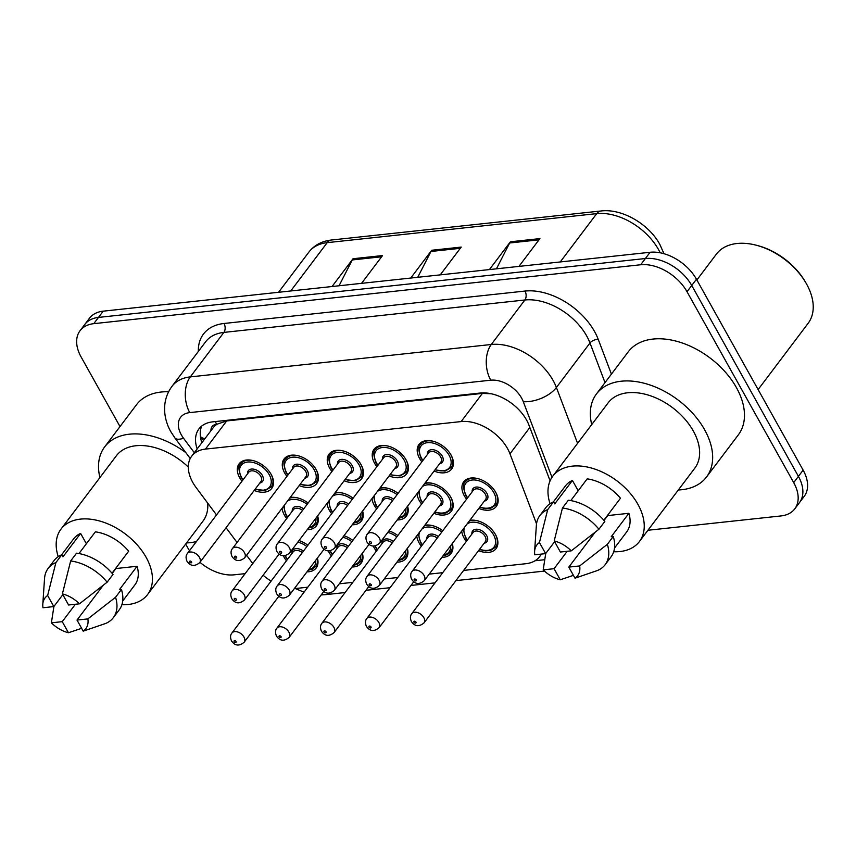 <?xml version="1.0" encoding="UTF-8"?>
<svg xmlns="http://www.w3.org/2000/svg" width="856" height="856" viewBox="0 0 856 856"><rect width="100%" height="100%" fill="white"/><g stroke="black" fill="none" stroke-linecap="round" stroke-linejoin="round"><path stroke-width="1.28" d="M452.3 543.549A20.426 13.129 37 0 1 451.112 553.447A20.426 13.129 37 0 1 441.921 557.299M421.355 546.246A20.426 13.129 37 0 1 419.065 542.832A20.426 13.129 37 0 1 416.754 535.91M407.328 548.386A20.426 13.129 37 0 1 406.14 558.294A20.426 13.129 37 0 1 396.949 562.146M376.394 551.082A20.426 13.129 37 0 1 374.093 547.68A20.426 13.129 37 0 1 373.28 546.064M362.356 553.233A20.426 13.129 37 0 1 361.168 563.13A20.426 13.129 37 0 1 351.976 566.993M331.422 555.929A20.426 13.129 37 0 1 329.132 552.527A20.426 13.129 37 0 1 328.308 550.9M317.383 558.08A20.426 13.129 37 0 1 316.196 567.977A20.426 13.129 37 0 1 307.004 571.829M286.45 560.766A20.426 13.129 37 0 1 284.16 557.363A20.426 13.129 37 0 1 283.336 555.747M469.794 520.362A20.426 13.129 37 0 1 495.517 534.604A20.426 13.129 37 0 1 496.084 548.6A20.426 13.129 37 0 1 478.558 550.633M466.327 541.399A20.426 13.129 37 0 1 464.038 537.996A20.426 13.129 37 0 1 461.716 531.062M425.079 483.009A20.426 13.129 37 0 1 450.791 497.24A20.426 13.129 37 0 1 451.358 511.235A20.426 13.129 37 0 1 433.842 513.268M421.612 504.034A20.426 13.129 37 0 1 419.322 500.632A20.426 13.129 37 0 1 417 493.698M407.584 506.185A20.426 13.129 37 0 1 406.386 516.082A20.426 13.129 37 0 1 397.195 519.945M376.64 508.881A20.426 13.129 37 0 1 374.35 505.468A20.426 13.129 37 0 1 372.028 498.545M362.612 511.021A20.426 13.129 37 0 1 361.425 520.93A20.426 13.129 37 0 1 352.223 524.782M331.668 513.718A20.426 13.129 37 0 1 329.378 510.315A20.426 13.129 37 0 1 327.056 503.382M317.64 515.868A20.426 13.129 37 0 1 316.453 525.766A20.426 13.129 37 0 1 307.25 529.629M286.696 518.565A20.426 13.129 37 0 1 284.406 515.162A20.426 13.129 37 0 1 282.084 508.229M466.584 499.187A20.426 13.129 37 0 1 464.294 495.785A20.426 13.129 37 0 1 463.727 481.789A20.426 13.129 37 0 1 479.424 479.082A20.426 13.129 37 0 1 495.763 492.393A20.426 13.129 37 0 1 496.33 506.399A20.426 13.129 37 0 1 478.814 508.421M376.886 466.67A20.426 13.129 37 0 1 374.596 463.267A20.426 13.129 37 0 1 374.029 449.261A20.426 13.129 37 0 1 389.726 446.565A20.426 13.129 37 0 1 406.076 459.875A20.426 13.129 37 0 1 406.643 473.882A20.426 13.129 37 0 1 389.116 475.904M331.925 471.517A20.426 13.129 37 0 1 329.624 468.114A20.426 13.129 37 0 1 329.057 454.108A20.426 13.129 37 0 1 344.765 451.401A20.426 13.129 37 0 1 361.104 464.722A20.426 13.129 37 0 1 361.671 478.718A20.426 13.129 37 0 1 344.144 480.74M286.953 476.353A20.426 13.129 37 0 1 284.652 472.951A20.426 13.129 37 0 1 284.096 458.955A20.426 13.129 37 0 1 299.793 456.248A20.426 13.129 37 0 1 316.132 469.559A20.426 13.129 37 0 1 316.699 483.565A20.426 13.129 37 0 1 299.172 485.587M241.981 481.2A20.426 13.129 37 0 1 239.691 477.798A20.426 13.129 37 0 1 239.124 463.792A20.426 13.129 37 0 1 254.821 461.095A20.426 13.129 37 0 1 271.159 474.406A20.426 13.129 37 0 1 271.726 488.401A20.426 13.129 37 0 1 254.211 490.435M421.858 461.833A20.426 13.129 37 0 1 419.568 458.42A20.426 13.129 37 0 1 419.001 444.425A20.426 13.129 37 0 1 434.698 441.717A20.426 13.129 37 0 1 451.048 455.039A20.426 13.129 37 0 1 451.615 469.035A20.426 13.129 37 0 1 434.088 471.057M536.53 523.84L509.973 453.808A38.295 24.621 -143 0 0 507.501 448.523A38.295 24.621 -143 0 0 461.149 421.569L205.44 449.1A38.295 24.621 -143 0 0 191.712 456.173A38.295 24.621 -143 0 0 196.152 487.61L216.514 514.938M191.712 456.173L212.93 428.064A38.295 24.621 37 0 1 217.178 424.148L216.664 424.212A12.765 8.207 -143 0 0 210.961 430.664M491.216 393.76L482.399 393.407L226.69 420.949L217.178 424.148M463.62 570.417L525.884 563.708A38.295 24.621 -143 0 0 539.612 556.646A38.295 24.621 -143 0 0 541.174 554.1M294.475 588.425A38.295 24.621 -143 0 0 297.92 588.265L307.818 587.195M339.276 583.803L352.79 582.358M384.248 578.966L397.762 577.511M429.22 574.119L442.734 572.664M263.113 575.243A38.295 24.621 -143 0 0 271.117 581.085M226.059 527.724L237.048 542.479M246.582 555.266L252.745 563.537M424.822 525.21A20.426 13.129 37 0 1 442.787 530.72M388.934 530.88A20.426 13.129 37 0 1 397.815 535.556M343.962 535.728A20.426 13.129 37 0 1 352.843 540.404M299.001 540.564A20.426 13.129 37 0 1 307.871 545.24M380.107 487.845A20.426 13.129 37 0 1 398.072 493.356M335.135 492.692A20.426 13.129 37 0 1 353.1 498.192M290.163 497.529A20.426 13.129 37 0 1 308.128 503.039M120.001 426.566L81.106 356.973A38.295 24.621 37 0 1 80.047 330.726L84.765 324.478A38.295 24.621 37 0 1 98.493 317.416L645.381 258.523A38.295 24.621 37 0 1 691.734 285.487L798.413 476.364A38.295 24.621 37 0 1 799.483 502.622A38.295 24.621 37 0 0 798.413 476.364L691.734 285.487A38.295 24.621 37 0 0 645.381 258.523L98.493 317.416A38.295 24.621 37 0 0 84.765 324.478L89.473 318.239A38.295 24.621 37 0 1 103.202 311.167L650.1 252.274A38.295 24.621 37 0 1 696.452 279.238L803.131 470.126A38.295 24.621 37 0 1 804.191 496.373L794.764 508.86A38.295 24.621 37 0 1 781.036 515.933L647.928 530.26M339.051 285.776L352.276 259.946A10.219 6.452 -96.1 0 1 353.025 258.737L332.042 286.525M361.553 283.347L382.536 255.559L353.025 258.737M496.437 268.827L509.652 242.997A10.219 6.452 -96.1 0 1 510.401 241.788L489.429 269.576M518.939 266.398L539.911 238.61L510.401 241.788M417.739 277.301L430.964 251.471A10.219 6.452 -96.1 0 1 431.713 250.262L410.741 278.05M440.241 274.872L461.224 247.084L431.713 250.262M550.087 480.837L529.019 425.293A38.295 24.621 -143 0 0 526.547 420.007A38.295 24.621 -143 0 0 480.195 393.043L212.652 421.858A38.295 24.621 -143 0 0 198.934 428.92A38.295 24.621 -143 0 0 197.169 448.94M80.047 330.726A38.295 24.621 37 0 1 93.775 323.664L640.673 264.761A38.295 24.621 37 0 1 687.026 291.725L793.705 482.613A38.295 24.621 37 0 1 794.764 508.86M189.518 550.697A38.295 24.621 37 0 1 187.796 547.861L185.677 544.063M245.126 573.638L234.148 574.825A38.295 24.621 37 0 1 199.951 562.317M201.888 442.702A38.295 24.621 37 0 1 201.674 426.095M696.87 279.987L716.408 254.104A57.448 36.926 37 0 1 755.987 245.148L757.442 245.533A54.902 35.289 37 0 1 805.111 281.506L805.87 282.812A57.448 36.926 37 0 1 806.523 283.946A57.448 36.926 37 0 1 808.118 323.322L758.116 389.576M755.987 245.148A57.448 36.926 37 0 1 805.87 282.812M591.721 424.597A68.94 44.319 37 0 1 596.472 393.931A68.94 44.319 37 0 1 649.447 384.804A68.94 44.319 37 0 1 704.616 429.744A68.94 44.319 37 0 1 706.521 476.995A68.94 44.319 37 0 1 678.337 489.974M596.472 393.931L628.283 351.784A68.94 44.319 37 0 1 681.269 342.657A68.94 44.319 37 0 1 736.428 387.597A68.94 44.319 37 0 1 738.343 434.848L706.521 476.995M550.034 503.692A54.26 34.882 37 0 1 552.805 476.15A54.26 34.882 37 0 1 594.503 468.97A54.26 34.882 37 0 1 637.923 504.345A54.26 34.882 37 0 1 639.421 541.527A54.26 34.882 37 0 1 613.698 551.745M552.805 476.15L608.188 402.78A54.26 34.882 37 0 1 649.886 395.6A54.26 34.882 37 0 1 693.296 430.964A54.26 34.882 37 0 1 694.805 468.157L639.421 541.527M553.725 542.907L554.763 541.966M604.015 520.459L607.707 515.58L628.893 513.3A38.295 24.621 37 0 1 626.688 531.918L614.512 548.043M628.893 513.3L611.227 536.723L613.249 536.498A40.853 26.258 37 0 1 611.045 556.871L605.16 564.682A40.853 26.258 37 0 1 597.392 570.524L575.018 578.196L568.812 567.1L579.673 565.934A25.53 16.414 37 0 1 575.018 578.196M603.844 520.255L620.472 498.235A38.295 24.621 37 0 0 587.184 478.868L570.792 500.578M554.067 568.694L560.263 579.78A25.53 16.414 37 0 1 543.207 569.861L554.067 568.694L567.186 551.296M560.391 552.034L554.196 540.939A25.53 16.414 37 0 1 571.252 550.857L560.391 552.034M543.207 569.861L545.711 553.565M573.424 575.35L560.263 579.78M613.249 536.498L607.353 544.309A40.853 26.258 37 0 1 605.16 564.682M607.353 544.309L579.673 565.934M571.252 550.857L598.933 529.233L604.828 521.432A40.853 26.258 37 0 0 568.352 500.214L562.456 508.015A40.853 26.258 37 0 1 598.933 529.233M562.456 508.015L554.196 540.939M539.441 542.533L545.636 553.618L534.786 554.795A25.53 16.414 37 0 1 534.615 551.253A25.53 16.414 37 0 1 539.441 542.533L547.701 509.609L553.597 501.798L554.752 503.874L572.429 480.451L578.196 490.777M553.372 501.894L565.548 485.769A38.295 24.621 37 0 1 572.429 480.451M534.615 551.253L536.359 525.488A40.853 26.258 37 0 1 539.943 515.451A40.853 26.258 37 0 1 547.701 509.609M539.943 515.451L545.828 507.651A40.853 26.258 37 0 1 553.597 501.798M595.155 532.207L568.812 567.1M554.624 541.709L545.636 553.618M99.906 477.562A68.94 44.319 37 0 1 104.657 446.896A68.94 44.319 37 0 1 185.859 452.664M104.657 446.896L136.478 404.749A68.94 44.319 37 0 1 168.621 391.748M58.229 556.657A54.26 34.882 37 0 1 61.001 529.115A54.26 34.882 37 0 1 102.688 521.935A54.26 34.882 37 0 1 146.109 557.299A54.26 34.882 37 0 1 147.617 594.492A54.26 34.882 37 0 1 121.894 604.711M61.001 529.115L116.384 455.745A54.26 34.882 37 0 1 188.309 467.076M61.91 595.872L62.959 594.92M112.211 573.424L115.892 568.545L137.088 566.265A38.295 24.621 37 0 1 134.874 584.883L122.708 601.008M137.088 566.265L119.412 589.677L121.434 589.463A40.853 26.258 37 0 1 119.241 609.836L113.345 617.636A40.853 26.258 37 0 1 105.577 623.489L83.203 631.161L77.008 620.065L87.868 618.899A25.53 16.414 37 0 1 83.203 631.161M112.04 573.22L128.668 551.189A38.295 24.621 37 0 0 95.369 531.833L78.977 553.543M62.253 621.659L68.448 632.745A25.53 16.414 37 0 1 51.392 622.826L62.253 621.659L75.382 604.261M68.587 604.999L62.381 593.904A25.53 16.414 37 0 1 79.448 603.822L68.587 604.999M51.392 622.826L53.907 606.519M81.62 628.315L68.448 632.745M121.434 589.463L115.549 597.274A40.853 26.258 37 0 1 113.345 617.636M115.549 597.274L87.868 618.899M79.448 603.822L107.128 582.198L113.013 574.397A40.853 26.258 37 0 0 76.537 553.179L70.652 560.98A40.853 26.258 37 0 1 107.128 582.198M70.652 560.98L62.381 593.904M47.636 595.498L53.832 606.583L42.971 607.749A25.53 16.414 37 0 1 42.8 604.218A25.53 16.414 37 0 1 47.636 595.498L55.897 562.574L61.782 554.763L62.937 556.839L80.614 533.416L86.381 543.731M61.568 554.859L73.734 538.734A38.295 24.621 37 0 1 80.614 533.416M207.719 503.135A54.26 34.882 37 0 1 202.99 521.111L147.617 594.492M196.441 541.527A68.94 44.319 37 0 1 186.522 542.939M42.8 604.218L44.544 578.453A40.853 26.258 37 0 1 48.129 568.416A40.853 26.258 37 0 1 55.897 562.574M48.129 568.416L54.024 560.616A40.853 26.258 37 0 1 61.782 554.763M103.341 585.172L77.008 620.065M62.82 594.674L53.832 606.583M529.853 427.476L509.973 453.808M200.4 436.335L200.529 436.517A38.295 12.123 -36.7 0 0 205.076 438.475M216.664 424.212A38.295 24.203 -96.1 0 1 215.295 421.569M482.399 393.407L461.149 421.569M226.69 420.949L205.44 449.1M660.19 252.798A51.071 32.828 -143 0 0 658.521 249.578A51.071 32.828 -143 0 0 596.718 213.626A12.765 8.068 -96.1 0 1 600.966 210.983C621.938 208.34 648.709 223.887 659.826 244.409L663.978 253.708M663.282 253.515A12.765 6.837 -20.8 0 0 663.1 251.397M560.252 261.947L596.718 213.626L327.206 242.655A51.071 32.828 -143 0 0 308.909 252.071C314.302 245.148 321.824 241.125 331.454 240.012A12.765 8.068 83.9 0 0 327.206 242.655L290.73 290.976M103.202 311.167L93.775 323.664M650.1 252.274L640.673 264.761M696.452 279.238L687.026 291.725M803.131 470.126L793.705 482.613M430.964 251.471L460.293 248.304M509.652 242.997L538.98 239.83M352.276 259.946L381.605 256.779M551.981 477.327L523.294 401.689A25.53 16.414 -143 0 0 521.646 398.168A25.53 16.414 -143 0 0 490.745 380.192L189.754 412.603A25.53 16.414 -143 0 0 181.311 434.816A25.53 16.414 -143 0 0 183.559 438.272L194.323 452.717M189.754 412.603A25.53 16.136 83.9 0 1 190.31 376.897L491.291 344.487A51.071 32.828 37 0 1 553.094 380.439A51.071 32.828 37 0 1 556.4 387.479L589.987 342.989A51.071 32.828 -143 0 0 586.681 335.937A51.071 32.828 -143 0 0 524.878 299.996L223.887 332.406A51.071 32.828 -143 0 0 205.59 341.833L172.002 386.324A51.071 32.828 37 0 1 190.31 376.897L223.887 332.406A6.388 4.034 -96.1 0 0 224.026 323.482L525.017 291.061A6.388 4.034 -96.1 0 1 524.878 299.996L491.291 344.487A25.53 16.136 83.9 0 0 490.745 380.192M172.002 386.324C166.674 393.589 164.213 401.796 164.63 410.955C165.048 418.199 167.113 425.1 170.804 431.659L174.87 437.919A25.53 8.079 -36.7 0 0 183.559 438.272M525.017 291.061A57.448 36.926 37 0 1 594.546 331.507A57.448 36.926 37 0 1 598.258 339.436L611.419 374.125M198.346 351.431A57.448 36.926 37 0 1 224.026 323.482M523.294 401.689A25.53 13.685 -20.8 0 0 556.4 387.479L577.575 443.333M605.01 382.621L589.987 342.989A6.388 3.424 159.2 0 1 598.258 339.436M535.054 560.755L544.716 559.706M321.546 594.428A25.53 16.136 83.9 0 0 325.205 594.685L345.096 592.545M450.62 454.301A19.153 12.305 37 0 1 450.652 454.354A19.153 12.305 37 0 1 451.187 467.483L445.099 471.1L434.955 469.912M421.559 458.249A19.153 12.305 37 0 1 421.141 457.532M435.169 469.623A17.869 11.492 -143 0 0 448.983 468.189A17.869 11.492 -143 0 0 449.079 455.242A17.869 11.492 -143 0 0 427.444 442.659A17.869 11.492 -143 0 0 421.537 458.206A17.869 11.492 -143 0 0 422.939 460.4M427.411 454.472A8.934 5.746 37 0 1 432.933 449.7A8.934 5.746 37 0 1 442.199 455.991A8.934 5.746 37 0 1 439.642 463.706M379.561 543.303L440.829 462.122A7.661 4.922 -143 0 0 440.626 456.869A7.661 4.922 -143 0 0 434.495 451.882A7.661 4.922 -143 0 0 428.61 452.899L367.331 534.08A7.661 4.922 37 0 1 373.216 533.063A7.661 4.922 37 0 1 379.347 538.06A7.661 4.922 37 0 1 379.561 543.303C374.543 547.348 370.316 546.888 366.892 541.912C365.533 538.649 365.683 536.038 367.331 534.08M369.514 542.704A1.273 0.824 -143 0 0 371.483 542.49A1.273 0.824 -143 0 0 369.514 542.704M422.778 441.546L420.617 444.414A19.153 12.305 37 0 1 433.446 441.343M467.451 498.042L465.728 495.421C462.957 487.642 462.829 483.094 465.332 481.778A19.153 12.305 37 0 1 478.172 478.707M495.335 491.665A19.153 12.305 37 0 1 495.367 491.719A19.153 12.305 37 0 1 495.902 504.847L498.064 501.98M479.884 506.987A17.869 11.492 -143 0 0 493.709 505.543A17.869 11.492 -143 0 0 493.805 492.607A17.869 11.492 -143 0 0 472.17 480.023A17.869 11.492 -143 0 0 466.263 495.57A17.869 11.492 -143 0 0 467.665 497.764M472.138 491.836A8.934 5.746 37 0 1 477.659 487.064A8.934 5.746 37 0 1 486.914 493.345A8.934 5.746 37 0 1 484.357 501.07M485.555 499.487A7.661 4.922 -143 0 0 485.341 494.233A7.661 4.922 -143 0 0 479.21 489.247A7.661 4.922 -143 0 0 473.325 490.253L412.046 571.444A7.661 4.922 37 0 1 417.942 570.428A7.661 4.922 37 0 1 424.062 575.414A7.661 4.922 37 0 1 424.276 580.668L485.555 499.487M416.209 579.854A1.273 0.824 -143 0 0 414.24 580.068A1.273 0.824 -143 0 0 416.209 579.854M469.302 521.026A19.153 12.305 37 0 1 477.916 520.908M495.089 533.866A19.153 12.305 37 0 1 495.121 533.93A19.153 12.305 37 0 1 495.656 547.059L497.818 544.191M479.638 549.199A17.869 11.492 -143 0 0 493.452 547.754A17.869 11.492 -143 0 0 493.548 534.818A17.869 11.492 -143 0 0 467.034 524.022M464.476 527.403A17.869 11.492 -143 0 0 466.006 537.782A17.869 11.492 -143 0 0 467.408 539.965M471.881 534.048A8.934 5.746 37 0 1 477.402 529.265A8.934 5.746 37 0 1 486.668 535.556A8.934 5.746 37 0 1 484.111 543.271M485.299 541.698A7.661 4.922 -143 0 0 485.095 536.445A7.661 4.922 -143 0 0 478.964 531.448A7.661 4.922 -143 0 0 473.079 532.464L411.8 613.645A7.661 4.922 37 0 1 417.685 612.629A7.661 4.922 37 0 1 423.816 617.625A7.661 4.922 37 0 1 424.03 622.879L485.299 541.698M415.952 622.055A1.273 0.824 -143 0 0 413.983 622.269A1.273 0.824 -143 0 0 415.952 622.055M466.028 537.814A19.153 12.305 37 0 1 465.611 537.108M405.648 459.137A19.153 12.305 37 0 1 405.68 459.201A19.153 12.305 37 0 1 406.215 472.33L400.127 475.936L389.983 474.748M376.587 463.085A19.153 12.305 37 0 1 376.169 462.379M390.197 474.47A17.869 11.492 -143 0 0 404.011 473.026A17.869 11.492 -143 0 0 404.107 460.089A17.869 11.492 -143 0 0 382.471 447.506A17.869 11.492 -143 0 0 376.565 463.053A17.869 11.492 -143 0 0 377.967 465.247M382.439 459.319A8.934 5.746 37 0 1 387.961 454.547A8.934 5.746 37 0 1 397.227 460.828A8.934 5.746 37 0 1 394.67 468.553M334.589 548.15L395.857 466.969A7.661 4.922 -143 0 0 395.654 461.716A7.661 4.922 -143 0 0 389.523 456.719A7.661 4.922 -143 0 0 383.638 457.735L322.359 538.916A7.661 4.922 37 0 1 328.244 537.91A7.661 4.922 37 0 1 334.375 542.897A7.661 4.922 37 0 1 334.589 548.15C329.571 552.195 325.344 551.724 321.92 546.759C320.572 543.496 320.711 540.885 322.359 538.916M324.542 547.54A1.273 0.824 -143 0 0 326.51 547.326A1.273 0.824 -143 0 0 324.542 547.54M377.806 446.383L375.645 449.25A19.153 12.305 37 0 1 388.474 446.179M360.676 463.984A19.153 12.305 37 0 1 360.708 464.048A19.153 12.305 37 0 1 361.243 477.167L355.154 480.783L345.011 479.595M345.225 479.317A17.869 11.492 -143 0 0 359.039 477.873A17.869 11.492 -143 0 0 359.135 464.936A17.869 11.492 -143 0 0 337.51 452.353A17.869 11.492 -143 0 0 331.593 467.9A19.153 12.305 37 0 1 331.197 467.226M331.593 467.9A17.869 11.492 -143 0 0 332.995 470.083M337.467 464.166A8.934 5.746 37 0 1 342.989 459.383A8.934 5.746 37 0 1 352.255 465.675A8.934 5.746 37 0 1 349.697 473.389M289.617 552.997L350.896 471.806A7.661 4.922 -143 0 0 350.682 466.563A7.661 4.922 -143 0 0 344.551 461.566A7.661 4.922 -143 0 0 338.666 462.582L277.387 543.763A7.661 4.922 37 0 1 283.272 542.747A7.661 4.922 37 0 1 289.403 547.744A7.661 4.922 37 0 1 289.617 552.997C284.599 557.031 280.372 556.571 276.948 551.596C275.6 548.343 275.739 545.721 277.387 543.763M279.57 552.388A1.273 0.824 -143 0 0 281.538 552.173A1.273 0.824 -143 0 0 279.57 552.388M332.834 451.23L330.673 454.097A19.153 12.305 37 0 1 343.502 451.026M315.704 468.831A19.153 12.305 37 0 1 315.736 468.885A19.153 12.305 37 0 1 316.271 482.014L310.193 485.63L300.039 484.443M286.642 472.78A19.153 12.305 37 0 1 286.225 472.063M300.253 484.154A17.869 11.492 -143 0 0 314.077 482.709A17.869 11.492 -143 0 0 314.163 469.773A17.869 11.492 -143 0 0 292.538 457.19A17.869 11.492 -143 0 0 286.621 472.737A17.869 11.492 -143 0 0 288.023 474.93M292.495 469.002A8.934 5.746 37 0 1 298.016 464.23A8.934 5.746 37 0 1 307.283 470.511A8.934 5.746 37 0 1 304.725 478.237M244.645 557.834L305.924 476.653A7.661 4.922 -143 0 0 305.71 471.399A7.661 4.922 -143 0 0 299.579 466.413A7.661 4.922 -143 0 0 293.694 467.419L232.415 548.61A7.661 4.922 37 0 1 238.3 547.594A7.661 4.922 37 0 1 244.431 552.58A7.661 4.922 37 0 1 244.645 557.834C239.626 561.878 235.4 561.418 231.976 556.443C230.628 553.179 230.767 550.568 232.415 548.61M234.598 557.235A1.273 0.824 -143 0 0 236.566 557.021A1.273 0.824 -143 0 0 234.598 557.235M287.862 456.077L285.701 458.944A19.153 12.305 37 0 1 298.53 455.863M270.731 473.668A19.153 12.305 37 0 1 270.764 473.732A19.153 12.305 37 0 1 271.299 486.861L265.221 490.467L255.067 489.279M255.281 489.001A17.869 11.492 -143 0 0 269.105 487.556A17.869 11.492 -143 0 0 269.191 474.62A17.869 11.492 -143 0 0 247.566 462.037A17.869 11.492 -143 0 0 241.649 477.584A19.153 12.305 37 0 1 241.264 476.91M241.649 477.584A17.869 11.492 -143 0 0 243.061 479.767M247.523 473.85A8.934 5.746 37 0 1 253.055 469.067A8.934 5.746 37 0 1 262.311 475.358A8.934 5.746 37 0 1 259.753 483.073M199.673 562.681L260.952 481.5A7.661 4.922 -143 0 0 260.738 476.246A7.661 4.922 -143 0 0 254.607 471.249A7.661 4.922 -143 0 0 248.721 472.266L187.443 553.447A7.661 4.922 37 0 1 193.338 552.43A7.661 4.922 37 0 1 199.459 557.427A7.661 4.922 37 0 1 199.673 562.681C194.654 566.726 190.428 566.255 187.004 561.279C185.656 558.026 185.806 555.416 187.443 553.447M189.636 562.071A1.273 0.824 -143 0 0 191.594 561.857A1.273 0.824 -143 0 0 189.636 562.071M242.89 460.913L240.729 463.781A19.153 12.305 37 0 1 253.558 460.71M424.576 483.661A19.153 12.305 37 0 1 433.2 483.544M450.363 496.501A19.153 12.305 37 0 1 450.406 496.566A19.153 12.305 37 0 1 450.93 509.695L453.091 506.827M434.923 511.835A17.869 11.492 -143 0 0 448.737 510.39A17.869 11.492 -143 0 0 448.833 497.454A17.869 11.492 -143 0 0 422.318 486.657M419.761 490.049A17.869 11.492 -143 0 0 421.291 500.418A19.153 12.305 37 0 1 420.895 499.744M427.165 496.683A8.934 5.746 37 0 1 432.687 491.9A8.934 5.746 37 0 1 441.942 498.192A8.934 5.746 37 0 1 439.385 505.907M440.583 504.334A7.661 4.922 -143 0 0 440.369 499.08A7.661 4.922 -143 0 0 434.238 494.083A7.661 4.922 -143 0 0 428.353 495.1L367.085 576.281A7.661 4.922 37 0 1 372.97 575.264A7.661 4.922 37 0 1 379.101 580.261A7.661 4.922 37 0 1 379.304 585.515L440.583 504.334M371.237 584.691A1.273 0.824 -143 0 0 369.268 584.905A1.273 0.824 -143 0 0 371.237 584.691M421.291 500.418A17.869 11.492 -143 0 0 422.693 502.6M379.604 488.498A19.153 12.305 37 0 1 388.228 488.391M397.077 494.661A17.869 11.492 -143 0 0 377.346 491.505M374.789 494.886A17.869 11.492 -143 0 0 376.319 505.265A17.869 11.492 -143 0 0 377.721 507.448M334.332 590.351C329.367 594.481 325.141 594.021 321.663 588.96C320.315 585.697 320.465 583.086 322.113 581.128A7.661 4.922 37 0 1 327.998 580.111A7.661 4.922 37 0 1 334.129 585.108A7.661 4.922 37 0 1 334.332 590.351L369.032 544.384M326.264 589.538A1.273 0.824 -143 0 0 324.296 589.752A1.273 0.824 -143 0 0 326.264 589.538M392.54 500.685A7.661 4.922 -143 0 0 383.381 499.947L322.113 581.128M407.381 506.452A19.153 12.305 37 0 1 405.958 514.531L408.119 511.663M382.193 501.52A8.934 5.746 37 0 1 385.617 496.822A8.934 5.746 37 0 1 393.621 499.251M398.885 517.709A17.869 11.492 -143 0 0 405.894 508.421M334.632 493.345A19.153 12.305 37 0 1 343.256 493.227M352.105 499.508A17.869 11.492 -143 0 0 332.374 496.341M329.817 499.733A17.869 11.492 -143 0 0 331.347 510.101A17.869 11.492 -143 0 0 332.749 512.295M289.371 595.198C284.395 599.328 280.169 598.868 276.691 593.807C275.343 590.544 275.493 587.933 277.141 585.964A7.661 4.922 37 0 1 283.026 584.958A7.661 4.922 37 0 1 289.157 589.945A7.661 4.922 37 0 1 289.371 595.198L324.06 549.231M281.292 594.385A1.273 0.824 -143 0 0 279.324 594.588A1.273 0.824 -143 0 0 281.292 594.385M347.568 505.522A7.661 4.922 -143 0 0 338.409 504.783L277.141 585.964M362.409 511.289A19.153 12.305 37 0 1 360.986 519.378L363.158 516.51M337.221 506.367A8.934 5.746 37 0 1 340.645 501.67A8.934 5.746 37 0 1 348.649 504.088M353.913 522.545A17.869 11.492 -143 0 0 360.922 513.258M424.33 525.862A19.153 12.305 37 0 1 432.943 525.755M441.803 532.025A17.869 11.492 -143 0 0 422.062 528.869M419.504 532.25A17.869 11.492 -143 0 0 421.034 542.618A17.869 11.492 -143 0 0 422.436 544.812M379.058 627.716C374.083 631.846 369.867 631.386 366.389 626.325C365.041 623.061 365.18 620.45 366.828 618.492A7.661 4.922 37 0 1 372.713 617.476A7.661 4.922 37 0 1 378.844 622.473A7.661 4.922 37 0 1 379.058 627.716L413.758 581.748M370.98 626.902A1.273 0.824 -143 0 0 369.011 627.116A1.273 0.824 -143 0 0 370.98 626.902M437.255 538.05A7.661 4.922 -143 0 0 428.107 537.311L366.828 618.492M452.096 543.806A19.153 12.305 37 0 1 450.684 551.895L452.845 549.028M421.056 542.661A19.153 12.305 37 0 1 420.638 541.944M426.909 538.884A8.934 5.746 37 0 1 430.333 534.187A8.934 5.746 37 0 1 438.336 536.616M443.601 555.073A17.869 11.492 -143 0 0 450.609 545.775M396.831 536.873A17.869 11.492 -143 0 0 387.789 532.411M375.303 545.946A17.869 11.492 -143 0 0 376.062 547.466A17.869 11.492 -143 0 0 377.464 549.659M334.086 632.563C329.121 636.693 324.895 636.233 321.417 631.172C320.069 627.908 320.208 625.297 321.856 623.328A7.661 4.922 37 0 1 327.741 622.323A7.661 4.922 37 0 1 333.872 627.309A7.661 4.922 37 0 1 334.086 632.563L368.786 586.595M326.008 631.739A1.273 0.824 -143 0 0 324.039 631.953A1.273 0.824 -143 0 0 326.008 631.739M392.283 542.886A7.661 4.922 -143 0 0 383.135 542.148L321.856 623.328M407.124 548.653A19.153 12.305 37 0 1 405.712 556.742L407.873 553.875M376.084 547.498A19.153 12.305 37 0 1 375.666 546.791M381.937 543.731A8.934 5.746 37 0 1 385.361 539.034A8.934 5.746 37 0 1 393.364 541.452M398.629 559.91A17.869 11.492 -143 0 0 405.648 550.622M351.859 541.709A17.869 11.492 -143 0 0 342.817 537.247M330.33 550.793A17.869 11.492 -143 0 0 331.09 552.313A17.869 11.492 -143 0 0 332.502 554.495M289.114 637.41C284.149 641.54 279.923 641.069 276.445 636.008C275.097 632.745 275.247 630.134 276.884 628.176A7.661 4.922 37 0 1 282.769 627.159A7.661 4.922 37 0 1 288.9 632.156A7.661 4.922 37 0 1 289.114 637.41L323.814 591.432M281.036 636.586A1.273 0.824 -143 0 0 279.077 636.8A1.273 0.824 -143 0 0 281.036 636.586M347.311 547.733A7.661 4.922 -143 0 0 338.163 546.995L276.884 628.176M362.152 553.5A19.153 12.305 37 0 1 360.74 561.579L362.901 558.711M336.964 548.578A8.934 5.746 37 0 1 340.399 543.881A8.934 5.746 37 0 1 348.403 546.299M353.656 564.757A17.869 11.492 -143 0 0 360.676 555.469M306.887 546.556A17.869 11.492 -143 0 0 297.845 542.094M285.358 555.64A17.869 11.492 -143 0 0 286.118 557.149A17.869 11.492 -143 0 0 287.53 559.343M244.142 642.246C239.177 646.376 234.951 645.916 231.473 640.855C230.125 637.592 230.275 634.981 231.912 633.023A7.661 4.922 37 0 1 237.808 632.006A7.661 4.922 37 0 1 243.928 636.992A7.661 4.922 37 0 1 244.142 642.246L278.842 596.279M236.063 641.433A1.273 0.824 -143 0 0 234.105 641.647A1.273 0.824 -143 0 0 236.063 641.433M302.339 552.58A7.661 4.922 -143 0 0 293.191 551.831L231.912 633.023M317.191 558.337A19.153 12.305 37 0 1 315.768 566.426L317.929 563.558M286.139 557.192A19.153 12.305 37 0 1 285.733 556.475M291.992 553.415A8.934 5.746 37 0 1 295.427 548.717A8.934 5.746 37 0 1 303.431 551.136M308.684 569.604A17.869 11.492 -143 0 0 315.704 560.306M289.67 498.192A19.153 12.305 37 0 1 298.284 498.074M307.133 504.345A17.869 11.492 -143 0 0 287.402 501.188M284.845 504.569A17.869 11.492 -143 0 0 286.375 514.948A17.869 11.492 -143 0 0 287.776 517.131M244.399 600.045C239.423 604.176 235.197 603.705 231.73 598.644C230.371 595.391 230.521 592.78 232.169 590.811A7.661 4.922 37 0 1 238.054 589.795A7.661 4.922 37 0 1 244.185 594.792A7.661 4.922 37 0 1 244.399 600.045L279.088 554.067M236.32 599.221A1.273 0.824 -143 0 0 234.351 599.435A1.273 0.824 -143 0 0 236.32 599.221M302.596 510.369A7.661 4.922 -143 0 0 293.437 509.63L232.169 590.811M317.437 516.136A19.153 12.305 37 0 1 316.014 524.214L318.186 521.358M286.396 514.98A19.153 12.305 37 0 1 285.979 514.274M292.249 511.214A8.934 5.746 37 0 1 295.673 506.517A8.934 5.746 37 0 1 303.677 508.935M308.941 527.392A17.869 11.492 -143 0 0 315.95 518.105M200.529 436.517L203.525 440.53M541.559 554.057L539.612 556.646M331.454 240.012L600.966 210.983M308.909 252.071L278.553 292.281M295.053 588.425L304.019 592.224M321.171 594.941L325.205 594.685M365.983 590.298L390.069 587.708M410.955 585.451L435.041 582.861M455.927 580.614L544.47 571.08M174.87 437.919L190.235 458.538M422.725 460.678L421.013 458.056C418.242 450.277 418.103 445.73 420.617 444.414M451.187 467.483L453.348 464.615M412.046 571.444C410.409 573.402 410.259 576.013 411.608 579.277C415.085 584.338 419.312 584.798 424.276 580.668M465.332 481.778L467.494 478.911M479.681 507.276L485.673 508.678L490.905 508.197L495.902 504.847M463.267 529.019L465.482 537.621L467.194 540.254M411.8 613.645C410.152 615.614 410.003 618.225 411.362 621.477C414.839 626.538 419.055 627.009 424.03 622.879M479.424 549.477L485.427 550.89L490.649 550.397L495.656 547.059M377.753 465.525L376.041 462.893C373.27 455.114 373.141 450.566 375.645 449.25M406.215 472.33L408.376 469.463M332.781 470.372L331.069 467.74C328.297 459.961 328.169 455.413 330.673 454.097M361.243 477.167L363.404 474.31M287.819 475.208L286.097 472.587C283.325 464.808 283.197 460.26 285.701 458.944M316.271 482.014L318.432 479.146M242.847 480.055L241.125 477.423C238.353 469.644 238.225 465.097 240.729 463.781M271.299 486.861L273.46 483.993M418.541 491.654L420.767 500.257L422.479 502.889M367.085 576.281C365.437 578.249 365.287 580.86 366.635 584.113C370.113 589.174 374.34 589.645 379.304 585.515M434.709 512.113L440.701 513.525L445.933 513.033L450.93 509.695M373.569 496.501L375.795 505.104L377.507 507.726M398.393 518.361L402.652 517.227L405.958 514.531M328.597 501.338L330.823 509.941L332.535 512.573M353.421 523.198L357.68 522.064L360.986 519.378M418.295 533.866L420.51 542.469L422.222 545.09M443.108 555.726L447.367 554.592L450.684 551.895M374.875 546.021L377.261 549.937M398.136 560.562L402.395 559.428L405.712 556.742M329.902 550.868L332.289 554.784M353.164 565.409L357.434 564.275L360.74 561.579M284.93 555.705L287.316 559.621M308.192 570.257L312.461 569.122L315.768 566.426M283.625 506.185L285.851 514.788L287.562 517.42M308.449 528.045L312.708 526.911L316.014 524.214"/></g></svg>

